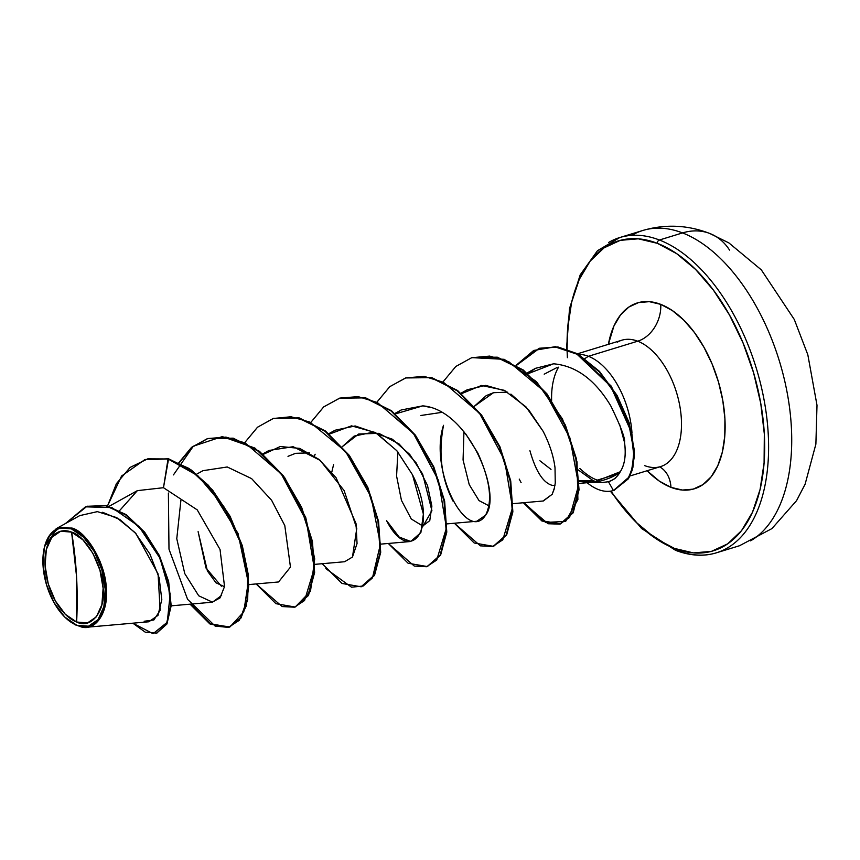 <?xml version="1.0" encoding="UTF-8"?>
<svg xmlns="http://www.w3.org/2000/svg" width="860" height="860" viewBox="0 0 860 860"><rect width="100%" height="100%" fill="white"/><g stroke="black" fill="none" stroke-linecap="round" stroke-linejoin="round"><path stroke-width="1.29" d="M727.485 547.938A164.873 92.224 -107 0 0 762.196 390.687A164.873 92.224 -107 0 0 659.405 240.004L682.528 232.92A65.951 50.041 -68.8 0 1 709.79 233.479A65.951 50.041 111.2 0 0 682.528 232.92A164.873 92.224 73 0 1 785.32 383.603A164.873 92.224 73 0 1 750.608 540.854A164.873 92.224 -107 0 0 785.32 383.603A164.873 92.224 -107 0 0 682.528 232.92L659.405 240.004A164.873 92.224 73 0 1 762.196 390.687A164.873 92.224 73 0 1 727.485 547.938A164.873 92.224 73 0 1 676.755 550.357A2.795 2.128 -68.8 0 1 675.573 550.325A2.795 2.128 -68.8 0 1 674.39 548.4A2.795 2.128 111.2 0 0 675.573 550.325C690.118 555.861 703.706 556.689 716.358 552.829L739.482 545.745L771.925 528.599L796.564 500.649L805.121 484.169L815.882 444.136L817 405.243L807.83 354.761L794.296 319.479L761.326 269.868L728.882 242.907L709.801 233.49C687.656 224.933 665.361 223.923 642.925 230.448L619.802 237.532L597.496 250.679L580.188 274.888L569.535 308.514L566.504 348.988M76.626 622.027L76.54 576.318L71.595 532.114C86.236 535.887 103.254 567.181 103.125 588.304C105.672 610.46 91.482 629.67 76.626 622.027A47.773 26.724 73 0 1 45.085 565.837A47.773 26.724 73 0 1 71.595 532.114A373.304 283.241 -68.8 0 1 76.54 576.318A373.304 283.241 -68.8 0 1 76.626 622.027L87.537 622.898L96.406 616.803L101.878 604.644L103.125 588.304L99.954 570.245L92.848 553.216L82.893 539.833L71.595 532.114L60.684 531.233L51.815 537.339L46.333 549.486L45.085 565.837L48.257 583.897L55.362 600.914L65.328 614.309L76.626 622.027M47.418 538.586L56.309 528.62L79.754 515.613L97.373 511.635L116.691 517.612L135.031 532.587L149.855 553.926L159.132 577.748L161.809 599.646L157.96 615.405L148.834 621.78L86.559 627.262L81.42 626.972C96.212 631.369 108.586 611.17 106.274 589.1C106.307 565.45 87.43 531.867 71.939 528.04L71.412 528.879A51.202 28.649 73 0 1 105.21 589.111A51.202 28.649 73 0 1 76.798 625.263L81.42 626.972L76.798 625.263A51.202 28.649 73 0 1 63.178 615.416A51.202 28.649 73 0 1 43.817 550.013A51.202 28.649 73 0 1 71.412 528.879L71.939 528.04L57.62 527.976L44.559 546.594M598.366 489.533A63.403 35.464 73 0 1 586.563 482.234A63.403 35.464 -107 0 0 598.366 489.533A63.403 35.464 -107 0 0 613.427 490.533L628.778 477.3L632.326 467.733L633.884 451.027L628.606 422.883L616.641 395.793L599.097 371.724L577.769 354.46L555.076 346.849L533.705 350.45L516.193 365.221L539.005 348.408L557.409 347.128L576.544 353.772L610.729 386.323L631.036 431.397L633.863 456.026L631.519 470.624L627.854 478.945L613.427 490.533A63.403 35.464 73 0 1 598.366 489.533M597.324 480.127L600.216 481.159L597.324 480.127L616.932 474.118L597.324 480.127C592.024 478.332 586.219 474.473 579.898 468.55M567.396 357.685A162.078 90.665 73 0 1 657.33 243.315A162.078 90.665 73 0 1 764.325 433.967A162.078 90.665 73 0 1 674.39 548.4L655.019 538.038L636.056 522.203L618.254 501.52L610.966 491.103A162.078 90.665 73 0 0 674.39 548.4L693.429 552.905L711.413 551.378L727.657 543.864L741.513 530.674L752.468 512.291L760.089 489.447L764.088 462.992L764.325 433.967L760.767 403.48L753.564 372.692L742.986 342.796L729.452 314.943L713.467 290.196L695.665 269.513L676.702 253.678L657.33 243.315A2.795 2.128 -68.8 0 1 659.405 240.004A2.795 2.128 111.2 0 0 657.33 243.315L638.292 238.811L620.296 240.338L604.064 247.852L590.207 261.042L579.253 279.425L571.631 302.269L567.632 328.724L567.073 349.181M644.678 465.625A66.102 36.98 -107 0 0 665.016 464.647A66.102 36.98 -107 0 0 678.938 401.609A66.102 36.98 -107 0 0 637.722 341.194A31.111 23.607 111.2 0 0 660.749 304.365L649.321 301.666L638.539 302.58L628.8 307.084L620.49 315.007L613.922 326.026L608.385 344.333A97.212 54.373 73 0 1 660.749 304.365A31.111 23.607 -68.8 0 1 637.722 341.194A66.102 36.98 -107 0 0 617.383 342.173A66.102 36.98 -107 0 1 637.722 341.194L588.412 356.298A66.102 36.98 -107 0 0 578.49 354.385M659.684 466.883A31.111 23.607 -68.8 0 1 670.972 487.351A97.212 54.373 73 0 1 647.096 470.732L659.351 481.127L670.972 487.351A31.111 23.607 111.2 0 0 659.684 466.883M588.272 482.299L602.064 482.578L608.461 481.729C613.513 480.202 617.448 476.881 620.275 471.742C616.029 475.634 608.977 478.837 599.151 481.374L588.272 482.299L579.167 481.363L593.948 482.105L620.275 471.742C624.812 464.454 626.23 454.682 624.521 442.427L619.544 424.206M578.286 469.958L593.228 480.697L579.135 480.536L593.228 480.697L596.593 481.804M551.013 469.399L539.886 460.745M544.197 374.175L557 367.542M588.412 356.298L584.918 358.523L588.412 356.298A66.102 36.98 73 0 1 631.971 432.816A66.102 36.98 -107 0 0 588.412 356.298L637.722 341.194A66.102 36.98 -107 0 1 678.938 401.609A66.102 36.98 -107 0 1 665.016 464.647M558.548 367.188A66.102 36.98 -107 0 0 551.625 400.394A66.102 36.98 73 0 1 558.548 367.188M221.375 586.197L205.959 567.987L198.112 531.63L207.421 571.018L215.968 582.79L224.503 586.713M287.992 456.337L295.582 453.327L309.514 452.865M331.777 472.183L333.572 464.679M397.858 451.941L396.589 476.107L401.459 500.38L411.273 518.988L422.744 526.008L429.763 520.644L431.881 506.11L427.474 485.373L416.175 462.949L399.126 444.018L378.83 433.332L358.685 434.01L342.258 446.695L354.073 436.106L372.842 432.268L392.386 439.223L409.725 454.413L422.636 474.021L431.913 510.733L423.142 525.987M420.809 415.498L441.664 412.392M474.419 406.221L486.222 395.632L493.511 392.697L507.744 392.16L493.511 392.697L474.419 406.221M610.761 405.856C595.077 379.754 576.007 365.737 553.561 363.801L535.468 368.327L528.008 373.724L553.561 363.801C575.974 365.715 595.045 379.733 610.761 405.856C620.802 426.474 625.392 438.664 624.521 442.427C626.177 454.962 624.768 464.733 620.275 471.742L617.641 475.644C615.029 477.536 617.63 477.956 608.461 481.729L613.427 490.533L608.461 481.729L601.656 482.567M513.119 503.648L543.348 500.982L552.184 494.296L554.517 487.62M554.915 485.448L555.001 484.911M555.237 483.255L555.431 481.245M542.982 501.014L552.184 494.296L554.109 489.297L555.259 483.083L555.012 467.722C553.539 456.036 549.583 443.9 543.133 431.312L528.814 410.048L510.894 394.084M505.831 391.106L485.75 385.387L467.249 389.752L461.551 393.644L481.514 385.463L504.207 390.289L525.912 406.812L543.133 431.312M447.05 523.88L476.795 521.257L485.491 515.28C466.969 543.918 428.667 470.108 443.513 425.313C438.159 453.704 441.427 479.138 453.317 501.627M429.796 407.296L422.798 405.866C469.388 409.607 502.648 495.381 485.491 515.28C492.791 501.412 490.243 480.665 477.816 453.026L465.787 434.01M422.798 405.866L401.168 409.983L395.471 413.886L422.798 405.866M386.602 520.676L399.115 537.005L410.714 541.488L420.873 532.619L423.378 514.065L412.499 474.784L396.911 450.823L376.831 433.375L355.148 425.958L335.088 430.226L329.391 434.117L351.482 425.85L375.379 432.526L396.729 450.608L412.499 474.784C440.04 529.093 409.919 566.804 386.602 520.676M315.125 454.241L314.427 455.983L315.136 454.241M314.889 564.353L344.634 561.73L352.471 557.033L356.771 528.47L344.129 490.576L320.146 460.369L293.142 446.706L269.008 450.457L263.31 454.349L280.285 446.523L299.635 448.382L319.028 459.433L336.11 477.784L356.019 523.568L357.05 543.541L352.45 557.054M248.809 584.585L278.554 581.962L290.465 567.084L284.789 525.557L271.609 500.262L251.625 478.633L227.255 466.98L202.928 470.689L196.703 474.15M180.912 500.251L176.773 538.715L184.771 573.631L198.714 595.776L212.484 602.193L221.633 595.432M190.694 604.118L210.442 623.779L229.502 627.091L241.036 617.942L247.68 599.71L248.271 574.598L242.316 545.649L230.093 516.301L212.592 490.071L191.415 470.087L168.592 458.799L145.2 459.498L168.592 458.799L163.475 487.706L137.363 490.641L119.594 510.625M44.677 546.154L44.87 545.412M56.309 528.62L71.939 528.04M100.007 561.343L102.856 569.642M105.318 580.446L106.081 586.455M93.009 625.317L91.88 625.876M156.821 633.024L166.872 624.059L171.161 605.827L168.657 581.661L159.455 555.689L144.609 532.104L126.022 514.549L106.059 505.572L87.172 506.282L106.274 505.615L126.141 514.635L144.63 532.136L159.412 555.603L168.614 581.446L171.172 605.537L167.001 623.812L156.821 633.024M76.895 625.478L74.702 624.564M144.931 459.584L121.572 476.031L107.543 505.916L116.39 483.685L130.086 467.421L147.748 458.842L168.044 458.96L144.652 459.67M132.849 623.188L145.275 632.197L156.552 633.111L166.453 623.984L170.613 605.709L168.065 581.618L158.853 555.775L144.082 532.308L125.592 514.807L105.716 505.787L86.903 506.368L65.478 523.536L85.495 506.83L111.907 507.594L138.89 526.363L160.014 558.226L170.173 593.884L167.27 622.242L153.069 633.702L132.849 623.188M144.147 621.253L153.832 619.985L160.143 610.385L158.068 573.91L135.977 533.651L119.852 519.515L102.598 512.291M660.749 304.365A97.212 54.373 73 0 1 724.915 418.712A97.212 54.373 73 0 1 670.972 487.351L682.399 490.049L693.182 489.136L702.921 484.631L711.231 476.719L717.799 465.69L722.379 451.984L724.776 436.127L724.915 418.712L722.776 400.427L718.466 381.969L712.123 364.038L703.996 347.332L694.418 332.487L683.732 320.081L672.37 310.589L660.749 304.365M659.405 240.004A164.873 92.224 -107 0 0 608.676 242.423A164.873 92.224 73 0 1 659.405 240.004M682.528 232.92A164.873 92.224 -107 0 0 631.799 235.339A164.873 92.224 73 0 1 682.528 232.92M613.976 490.361L628.402 478.773L632.078 470.452L634.422 455.854L631.584 431.225L611.277 386.161L577.092 353.611L557.957 346.967L539.553 348.236L516.484 365.392L533.952 350.428L555.334 346.655L578.081 354.148L599.474 371.38L617.093 395.45L629.111 422.593L634.433 450.79L632.885 467.517L629.337 477.117L613.976 490.361A63.403 35.464 73 0 1 613.911 490.383A63.403 35.464 -107 0 0 613.976 490.361M529.921 450.694C535.673 471.065 543.015 482.6 551.959 485.287L554.904 485.545M463.938 431.709L463.067 459.982L469.227 484.621L479.02 500.606L488.824 505.766M212.13 602.226L220.009 597.904L224.535 586.531L220.042 549.486L197.23 509.873L163.475 487.706L168.044 458.96L190.866 470.259L212.033 490.232L229.534 516.473L241.767 545.821L247.723 574.77L247.132 599.871L240.488 618.114L228.953 627.252L209.851 623.919L190.06 604.171L210.453 624.274L229.975 626.908L243.788 611.847L248.207 582.381L241.402 544.67L223.793 506.518L197.929 475.816L168.044 458.96L189.125 468.506L208.507 485.395L238.048 533.523L248.809 584.983L246.358 605.741L239.23 620.361L228.384 627.391L215.129 626.08L187.598 599.355L168.99 549.174L168.388 493.049M173.462 474.892L193.339 446.19L222.31 436.611L254.839 448.028L284.563 477.418L305.762 517.591L314.695 558.85L310.492 591.261L295.313 606.934L308.482 595.464L314.62 572.427L312.438 541.424L301.656 507.378L283.262 475.655L259.44 451.285L233.189 438.17L207.883 438.503L191.909 447.361L179.202 462.82M273.716 418.347L299.087 417.885L325.435 430.989L349.343 455.424L367.79 487.265L378.572 521.439L380.679 552.496L374.412 575.49L361.662 586.617L374.551 575.243L380.7 552.206L378.529 521.214L367.747 487.168L349.353 455.445L325.542 431.064L299.302 417.938L273.716 418.347M427.194 566.546L408.091 563.225L388.301 543.466L414.305 566.084L426.592 566.718L436.719 560.053L446.458 527.889L438.482 480.439L413.423 433.44L377.346 402.502L358.125 396.632L339.872 398.083L323.812 406.812L311.008 422.185L323.65 406.941L339.485 398.202L364.801 397.868L391.053 410.983L414.875 435.353L433.257 467.077L444.05 501.122L446.233 532.125L440.083 555.173L427.194 566.546L440.642 555.001L446.781 531.964L444.598 500.961L433.816 466.905L415.423 435.181L391.601 410.811L365.349 397.696L340.044 398.029L365.145 397.653L391.493 410.736L415.412 435.171L433.859 467.012L444.642 501.187L446.759 532.243L440.503 555.248L427.474 566.461M405.866 377.873L431.247 377.422L457.595 390.515L481.503 414.95L499.95 446.791L510.733 480.966L512.829 512.023L506.572 535.017L493.823 546.143L506.712 534.769L512.861 511.732L510.679 480.729L499.896 446.684L481.514 414.971L457.703 390.601L431.462 377.475L405.866 377.873M471.925 357.642L504.175 359.319L536.543 381.711L562.505 419.035L577.028 461.906L577.888 499.585L565.643 521.429L545.562 522.418L523.998 502.681L542.52 520.859L560.612 523.869L573.201 512.796L579.049 489.802L576.415 458.799L565.364 425.077L546.928 393.848L523.245 369.961L497.252 357.169L471.925 357.642M178.858 462.659L191.49 447.415L207.335 438.664L232.641 438.342L258.892 451.457L282.714 475.816L301.097 507.54L311.89 541.596L314.072 572.599L307.934 595.636L295.044 607.02L275.931 603.688L256.14 583.94L282.155 606.558L294.442 607.192L304.558 600.527L314.298 568.353L306.321 520.902L281.263 473.914L245.197 442.975L225.976 437.106L207.712 438.557L191.651 447.286L178.858 462.659M325.833 568.611L351.493 587.187L363.146 586.025L372.455 577.92L380.41 544.229L371.112 497.037L345.58 451.457L309.869 422.077L291.013 416.756L273.157 418.508L257.462 427.269L244.928 442.416L257.581 427.173L273.437 418.422L298.753 418.111L324.994 431.236L348.805 455.606L367.188 487.33L377.981 521.375L380.152 552.378L374.003 575.404L361.114 586.789L342.011 583.456L322.221 563.698M377.088 401.942L389.741 386.699L405.597 377.959L430.903 377.637L457.154 390.762L480.966 415.144L499.348 446.856L510.13 480.901L512.302 511.893L506.164 534.931L493.274 546.315L474.172 542.982L454.381 523.235L480.385 545.853L492.673 546.487L502.799 539.822L512.528 507.658L504.562 460.207L479.493 413.208L443.427 382.27L424.206 376.4L405.941 377.852L389.881 386.581L377.088 401.942M443.169 381.711L455.811 366.478L471.645 357.728L496.693 357.33L522.697 370.133L546.38 394.02L564.816 425.248L575.867 458.971L578.5 489.974L572.653 512.968L560.064 524.041L541.918 520.999L523.375 502.735L548.024 523.74L559.795 524.127L569.567 517.462L578.651 485.137L569.89 437.826L544.541 391.655L508.69 361.641L489.684 356.094L471.656 357.728L455.811 366.478L443.169 381.711M521.106 482.643L519.236 479.106M76.798 625.263L64.694 616.986L54.019 602.634L46.397 584.391L43 565.031L44.333 547.497L50.203 534.479L59.716 527.933L71.412 528.879L83.528 537.145L94.202 551.507L101.813 569.75L105.21 589.111L103.877 606.633L98.008 619.662L88.505 626.198L76.798 625.263M709.79 233.479A65.951 50.041 -68.8 0 1 729.538 250.088M577.458 353.804L621.898 340.194M660.62 466.593L629.907 475.999M109.091 506.325L137.363 490.641M171.151 605.838L212.484 602.193M262.784 453.908L269.008 450.457M328.853 433.676L335.088 430.226M380.969 544.111L410.714 541.488M394.933 413.445L401.168 409.983M461.014 393.203L467.249 389.752M527.094 372.971L535.468 368.327M579.199 483.406L593.948 482.105M87.451 506.196L86.903 506.368M157.1 632.938L156.552 633.111M675.595 550.336L641.603 528.534L610.342 491.189M228.953 627.252L229.502 627.091M207.335 438.664L207.883 438.503M295.044 607.02L295.593 606.848M273.437 418.422L273.985 418.261M361.114 586.789L361.662 586.617M339.485 398.202L340.044 398.029M405.597 377.959L406.146 377.787M493.274 546.315L493.823 546.143M471.645 357.728L472.194 357.556M560.064 524.041L560.612 523.869M539.005 348.408L539.553 348.236M613.642 490.469L614.191 490.308"/></g></svg>
